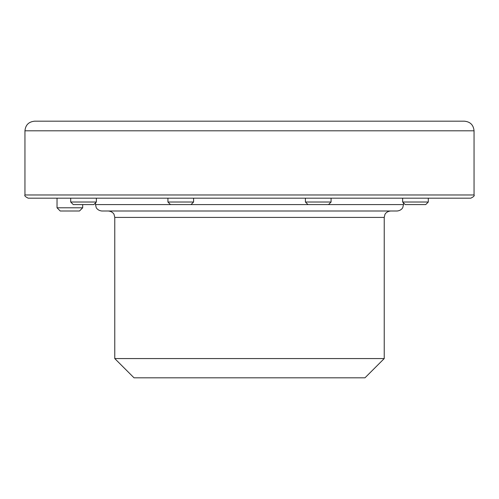 <?xml version="1.0" encoding="UTF-8"?>
<svg xmlns="http://www.w3.org/2000/svg" width="499" height="499" viewBox="0 0 499 499"><rect width="100%" height="100%" fill="white"/><g stroke="black" fill="none" stroke-linecap="round" stroke-linejoin="round"><path stroke-width="0.75" d="M170.49 204.59L403.479 204.59L402.824 207.416C402.955 207.328 401.601 210.597 397.061 211.008L101.939 211.008C97.399 210.597 96.045 207.328 96.176 207.416L95.521 204.59L170.49 204.59L167.926 202.026L193.587 202.026L193.587 198.172M364.981 377.812L134.019 377.812L114.77 358.569L384.23 358.569L364.981 377.812M470.844 198.172L28.156 198.172C25.343 196.756 24.27 195.683 24.95 194.966L474.05 194.966C474.73 195.683 473.657 196.756 470.844 198.172M24.95 130.807C25.518 124.962 28.73 121.756 34.574 121.188L464.426 121.188C470.27 121.756 473.482 124.962 474.05 130.807L24.95 130.807L24.95 194.966M419.385 204.59L405.2 204.59L402.637 202.026L428.298 202.026L428.298 198.172L428.298 202.026L425.728 204.59L419.385 204.59M307.983 204.59L305.413 202.026L331.074 202.026L331.074 198.172M93.8 204.59L73.272 204.59L70.702 202.026L96.363 202.026L93.8 204.59L95.521 202.868L95.521 204.59M82.691 207.796L79.484 211.008L60.236 211.008L57.029 207.796L82.691 207.796L82.691 204.59M57.029 207.796L57.029 198.172M384.23 358.569L384.23 217.421L114.77 217.421L114.115 214.601C114.252 214.682 112.893 211.414 108.352 211.008M474.05 130.807L474.05 194.966M403.479 202.868L403.479 204.59M114.77 217.421L114.77 358.569M384.23 217.421L384.885 214.601C384.748 214.682 386.107 211.414 390.648 211.008M402.637 198.172L402.637 202.026M425.728 204.59L428.298 202.026M305.413 198.172L305.413 202.026M328.51 204.59L331.074 202.026M167.926 198.172L167.926 202.026M191.017 204.59L193.587 202.026M96.363 198.172L96.363 202.026M70.702 198.172L70.702 202.026"/></g></svg>
